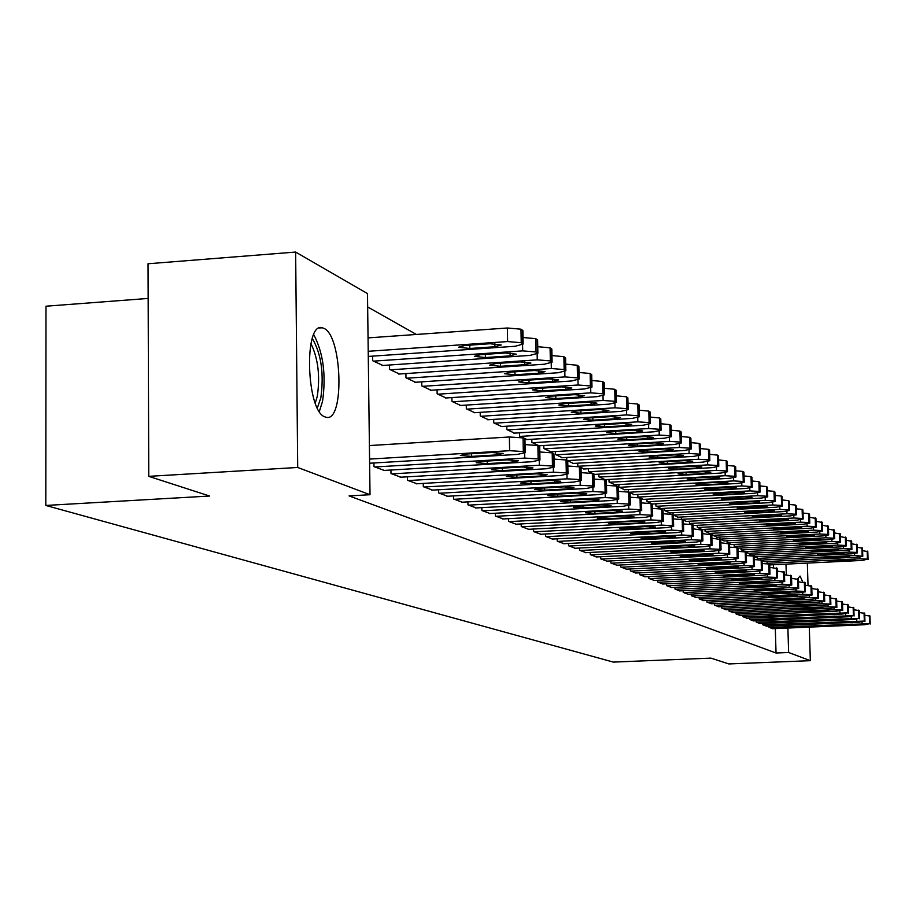 <?xml version="1.0" encoding="UTF-8"?>
<svg xmlns="http://www.w3.org/2000/svg" width="916" height="916" viewBox="0 0 916 916"><rect width="100%" height="100%" fill="white"/><g stroke="black" fill="none" stroke-linecap="round" stroke-linejoin="round"><path stroke-width="1.37" d="M797.687 578.82L800.034 576.05L802.771 581.958M324.905 416.883C306.23 411.204 303.654 321.436 322.306 327.779L323.955 328.375C342.344 335.897 344.622 422.539 326.233 417.284L324.905 416.883M416.368 334.455L367.66 306.963M148.152 298.433L45.983 306.207L45.8 505.449L613.342 662.096L710.908 658.123L728.884 663.94L810.339 660.676L788.619 652.49L787.897 628.033M45.8 505.449L209.627 496.037L148.758 476.354L148.037 263.762L295.639 252.06L367.488 293.578L370.018 494.72L297.7 467.469L295.639 252.06M760.761 558.268L760.807 559.894L764.608 561.668M762.639 623.452L762.673 624.746L766.474 626.155M747.719 551.512L747.777 553.207L751.738 555.05M749.609 618.094L749.643 619.445L753.605 620.911M734.105 544.447L734.151 546.222L738.296 548.157M735.995 612.495L736.029 613.903L740.174 615.438M719.873 537.062L719.93 538.917L724.258 540.932M721.762 606.632L721.808 608.121L726.136 609.724M704.988 529.334L705.034 531.269L709.568 533.387M706.877 600.507L706.912 602.064L711.446 603.736M689.393 521.227L689.439 523.276L694.191 525.486M691.271 594.083L691.317 595.721L696.068 597.472M673.042 512.731L673.088 514.884L678.069 517.208M674.92 587.351L674.966 589.068L679.947 590.912M655.867 503.811L655.925 506.079L661.157 508.517M657.745 580.275L657.791 582.084L663.024 584.019M637.834 494.434L637.891 496.815L643.387 499.38M639.7 572.832L639.746 574.733L645.242 576.771M618.85 484.564L618.907 487.072L624.701 489.774M620.693 565L620.739 567.004L626.544 569.157M598.846 474.156L598.904 476.812L605.007 479.663M600.678 556.745L600.724 558.863L606.839 561.119M577.733 463.175L577.79 465.981L584.248 468.981M579.542 548.02L579.588 550.264L586.045 552.657M555.428 451.565L555.485 454.531L562.31 457.714M557.203 538.803L557.249 541.184L564.084 543.703M531.818 439.256L531.875 442.417L539.1 445.783M533.559 529.036L533.604 531.566L540.841 534.234M506.788 426.215L506.846 429.57L514.506 433.142M508.483 518.674L508.529 521.364L516.2 524.192M480.202 412.349L480.259 415.933L488.4 419.723M481.839 507.659L481.896 510.521L490.049 513.533M451.909 397.59L451.977 401.414L460.645 405.456M453.489 495.922L453.546 498.991L462.225 502.197M421.749 381.846L421.807 385.934L431.058 390.239M423.261 483.408L423.306 486.694L432.581 490.117M389.529 365.003L389.586 369.4L399.479 374.003M390.937 470.022L390.995 473.549L400.91 477.202M370.018 494.72L349.076 495.911L776.035 653.005L775.314 628.582M773.516 567.439L773.436 564.748M373.934 462.969L373.98 466.633L384.251 470.412M372.572 356.141L372.629 360.698L382.865 365.461M407.368 476.824L407.425 480.236L417.009 483.762M405.914 373.568L405.971 377.804L415.532 382.258M438.615 489.774L438.672 492.945L447.649 496.254M437.081 389.85L437.138 393.8L446.092 397.968M467.893 501.888L467.939 504.853L476.354 507.956M466.278 405.09L466.336 408.788L474.74 412.704M495.361 513.246L495.419 516.029L503.331 518.948M493.69 419.391L493.758 422.86L501.647 426.535M521.204 523.929L521.25 526.54L528.704 529.288M519.486 432.833L519.544 436.085L526.986 439.554M545.547 533.982L545.604 536.444L552.623 539.032M543.795 445.497L543.852 448.565L550.871 451.828M568.527 543.474L568.573 545.787L575.214 548.237M566.741 457.45L566.798 460.336L573.427 463.427M590.248 552.44L590.293 554.627L596.579 556.939M588.438 468.74L588.496 471.465L594.77 474.396M610.823 560.924L610.869 562.985L616.823 565.195M608.98 479.434L609.037 482.011L614.98 484.782M630.322 568.962L630.368 570.92L636.013 573.015M628.468 489.568L628.525 492.007L634.17 494.64M648.837 576.599L648.883 578.454L654.253 580.435M646.971 499.186L647.017 501.499L652.387 504.006M666.436 583.858L666.482 585.61L671.588 587.5M664.558 508.334L664.615 510.533L669.722 512.914M683.199 590.751L683.233 592.434L688.099 594.232M681.309 517.036L681.367 519.132L686.233 521.399M699.171 597.335L699.206 598.927L703.854 600.644M697.282 525.326L697.328 527.318L701.965 529.482M714.4 603.61L714.446 605.121L718.877 606.77M712.511 533.238L712.568 535.139L716.999 537.211M728.953 609.598L728.999 611.052L733.235 612.609M727.075 540.795L727.121 542.604L731.357 544.585M742.876 615.323L742.91 616.708L746.964 618.208M740.987 548.02L741.033 549.749L745.086 551.638M756.192 620.796L756.227 622.124L760.108 623.556M754.315 554.924L754.36 556.585L758.242 558.394M768.948 626.04L768.993 627.311L772.703 628.685M767.081 561.554L767.127 563.134L770.848 564.874M786.306 574.779L785.985 564.13M807.34 563.1L808.015 585.267M809.309 627.117L810.339 660.676M148.758 476.354L297.7 467.469M776.035 653.005L788.619 652.49M369.572 459.088L509.617 450.695L523.311 451.554L525.212 452.63L517.254 454.428L369.629 463.233M524.948 439.222L523.047 437.894L509.365 436.989L369.4 445.565M491.903 452.515L503.193 453.466L496.884 454.897L471.66 456.397L460.336 455.447L466.542 454.027L491.903 452.515M368.221 351.297L507.613 341.565L521.238 342.721L523.139 344.061L515.216 346.259L368.278 356.439M368.049 337.89L507.361 327.997L520.975 329.188L522.887 330.825M489.98 343.74L464.733 345.504L458.561 347.233L469.839 348.481L494.949 346.729L501.224 344.989L489.98 343.74M374.85 466.977L524.742 458.103L538.15 458.927L539.971 459.969L532.104 461.71L383.415 470.469M507.292 459.866L518.33 460.782L512.101 462.168L487.278 463.622L476.194 462.717L482.331 461.343L507.292 459.866M525.051 444.615L537.887 445.508L539.719 446.779M391.83 473.881L539.329 465.248L552.474 466.049L554.226 467.046L546.44 468.74L400.097 477.247M522.143 466.965L532.952 467.836L526.78 469.187L502.357 470.606L491.503 469.736L497.583 468.397L522.143 466.965M539.822 451.989L552.199 452.859L553.962 454.073M373.499 361.144L522.692 350.874L536.043 351.973L537.875 353.267L530.043 355.397L382.029 365.518M523.013 337.5L535.791 338.668L537.612 340.248M505.323 352.981L480.488 354.687L474.385 356.358L485.411 357.549L510.12 355.866L516.326 354.171L505.323 352.981M390.422 369.824L537.257 359.851L550.344 360.915L552.096 362.152L544.356 364.225L398.666 374.06M537.738 346.695L550.081 347.84L551.844 349.34M520.151 361.889L495.705 363.549L489.659 365.175L500.468 366.32L524.776 364.671L530.914 363.034L520.151 361.889M312.299 338.451C321.276 353.908 324.115 373.717 320.829 397.876L317.36 407.906M315.287 403.051L317.291 396.273C320.257 376.201 318.138 358.625 310.948 343.546M319.352 411.456L322.524 401.426C326.233 375.239 323.314 352.981 313.753 334.649M408.227 480.556L553.424 472.164L566.306 472.931L568 473.881L560.294 475.53L416.219 483.808M536.478 473.824L547.07 474.66L540.967 475.965L516.922 477.35L506.296 476.515L512.319 475.221L536.478 473.824M554.065 459.111L566.031 459.958L567.737 461.114M424.085 487.014L567.05 478.839L579.679 479.572L581.305 480.499L573.691 482.091L431.814 490.152M550.344 480.442L560.718 481.255L554.684 482.526L531.005 483.866L520.597 483.064L526.551 481.805L550.344 480.442M567.84 465.992L579.404 466.817L581.042 467.927M406.773 378.216L551.329 368.518L564.153 369.549L565.848 370.74L558.188 372.743L414.753 382.315M551.97 355.568L563.89 356.679L565.584 358.122M534.463 370.499L510.407 372.114L504.418 373.694L514.998 374.793L538.94 373.19L545.009 371.598L534.463 370.499M422.585 386.334L564.932 376.9L577.504 377.884L579.141 379.041L571.561 380.987L430.302 390.296M565.71 364.156L577.24 365.244L578.866 366.618M548.295 378.823L524.616 380.392L518.685 381.926L529.059 382.98L552.634 381.422L558.634 379.877L548.295 378.823M439.428 493.255L580.217 485.285L592.606 486.007L594.186 486.888L586.641 488.434L446.905 496.289M563.752 486.854L573.92 487.633L567.943 488.858L544.631 490.175L534.429 489.396L540.326 488.182L563.752 486.854M581.145 472.645L592.331 473.446L593.912 474.511M437.894 394.189L578.076 385.006L590.419 385.957L591.988 387.067L584.488 388.957L445.359 398.013M578.992 372.469L590.144 373.51L591.725 374.839M561.68 386.873L538.356 388.395L532.494 389.884L542.661 390.903L565.87 389.392L571.813 387.892L561.68 386.873M454.267 499.289L592.961 491.537L605.121 492.224L606.632 493.071L599.178 494.583L461.515 502.231M576.714 493.06L586.698 493.804L580.778 494.995L557.821 496.277L547.814 495.533L553.642 494.342L576.714 493.06M594.015 479.091L604.835 479.87L606.358 480.889M452.699 401.792L590.797 392.85L602.911 393.765L604.434 394.842L597.014 396.674L459.935 405.502M591.851 380.506L602.636 381.514L604.159 382.796M574.63 394.659L551.65 396.147L545.856 397.59L555.817 398.575L578.683 397.097L584.568 395.643L574.63 394.659M468.649 505.14L605.293 497.583L617.224 498.235L618.689 499.06L611.315 500.525L475.667 507.991M589.274 499.06L599.064 499.77L593.213 500.938L570.588 502.186L560.775 501.464L566.546 500.319L589.274 499.06M606.461 485.331L616.949 486.087L618.415 487.072M467.046 409.143L603.117 400.441L615.002 401.334L616.479 402.364L609.129 404.151L474.053 412.738M604.285 388.281L614.728 389.277L616.205 390.502M587.167 402.204L564.531 403.647L558.794 405.055L568.573 406.006L591.095 404.563L596.923 403.143L587.167 402.204M482.583 510.807L617.235 503.434L628.96 504.063L630.38 504.865L623.075 506.296L489.384 513.567M601.434 504.876L611.041 505.563L605.247 506.697L582.954 507.911L573.324 507.224L579.038 506.101L601.434 504.876M618.518 491.365L628.674 492.098L630.093 493.048M480.946 416.276L615.048 407.803L626.727 408.65L628.147 409.658L620.876 411.387L487.736 419.768M616.319 395.827L626.452 396.777L627.872 397.956M599.316 409.509L577.011 410.918L571.321 412.292L580.916 413.196L603.129 411.799L608.888 410.425L599.316 409.509M496.083 516.292L628.811 509.101L640.318 509.72L641.692 510.487L634.467 511.872L502.678 518.983M613.228 510.51L622.651 511.174L616.915 512.273L594.942 513.464L585.484 512.8L591.141 511.7L613.228 510.51M630.197 497.216L640.044 497.938L641.418 498.842M494.422 423.192L626.613 414.925L638.086 415.75L639.448 416.723L632.258 418.406L501.006 426.57M627.987 403.132L637.799 404.059L639.173 405.193M611.087 416.597L589.102 417.971L583.469 419.299L592.892 420.181L614.785 418.807L620.487 417.467L611.087 416.597M509.181 521.628L640.032 514.609L651.345 515.193L652.673 515.937L645.517 517.288L515.571 524.227M624.655 515.971L633.906 516.613L628.227 517.677L606.564 518.834L597.289 518.204L602.888 517.139L624.655 515.971M641.509 502.895L651.058 503.582L652.387 504.464M507.487 429.902L637.822 421.841L649.089 422.631L650.417 423.57L643.307 425.219L513.876 433.176M639.299 410.208L648.814 411.112L650.142 412.211M622.502 423.455L600.827 424.795L595.251 426.1L604.503 426.936L626.086 425.608L631.731 424.303L622.502 423.455M521.88 526.792L650.921 519.933L662.028 520.506L663.321 521.227L656.234 522.544L528.097 529.322M635.738 521.261L644.83 521.88L639.208 522.933L617.842 524.055L608.728 523.448L614.27 522.406L635.738 521.261M652.49 508.403L661.753 509.067L663.035 509.914M520.173 436.405L648.7 428.539L659.772 429.318L661.054 430.222L654.013 431.814L526.379 439.588M650.257 417.078L659.497 417.959L660.779 419.013M633.574 430.119L612.209 431.425L606.69 432.695L615.77 433.508L637.055 432.215L642.643 430.932L633.574 430.119M534.211 531.807L661.478 525.108L672.401 525.67L673.649 526.356L666.642 527.639L540.245 534.268M646.49 526.414L655.421 526.998L649.868 528.017L628.8 529.127L619.834 528.532L646.49 526.414M663.127 513.739L672.126 514.391L673.363 515.204M532.482 442.726L659.257 435.043L670.146 435.798L671.382 436.669L664.409 438.226L538.505 445.817M660.894 423.753L669.859 424.612L671.107 425.619M644.326 436.589L623.246 437.859L617.785 439.096L626.716 439.875L647.704 438.615L653.234 437.367L644.326 436.589M546.188 536.684L671.726 530.135L682.477 530.673L683.68 531.349L676.741 532.597L552.05 539.066M656.932 531.406L665.714 531.978L660.207 532.963L639.425 534.051L630.62 533.478L656.932 531.406M673.466 518.925L682.191 519.567L683.393 520.345M544.447 448.863L669.504 441.363L680.21 442.085L681.412 442.932L674.508 444.455L550.298 451.863M671.222 430.222L679.924 431.058L681.138 432.043M654.757 442.863L633.964 444.111L628.559 445.313L637.33 446.069L658.032 444.832L663.516 443.619L654.757 442.863M557.821 541.413L681.687 535.013L692.256 535.528L693.423 536.181L686.553 537.406L563.523 543.726M667.077 536.249L675.71 536.799L670.26 537.772L649.753 538.826L641.097 538.276L667.077 536.249M683.496 523.963L691.969 524.582L693.137 525.337M556.058 454.828L679.454 447.5L689.988 448.199L691.156 449.023L684.321 450.5L561.748 457.748M681.252 436.52L689.702 437.321L690.87 438.272M664.902 448.955L644.383 450.18L639.024 451.348L647.658 452.08L668.085 450.878L673.5 449.687L664.902 448.955M569.134 546.016L691.362 539.753L701.759 540.257L702.893 540.887L696.091 542.077L574.675 548.272M676.935 540.955L685.42 541.493L680.027 542.444L659.795 543.474L651.276 542.936L676.935 540.955M693.229 528.853L702.606 530.192M567.359 460.622L689.118 453.466L699.492 454.141L700.625 454.931L693.859 456.374L572.889 463.462M690.985 442.634L699.206 443.413L700.339 444.329M674.748 454.886L654.505 456.076L649.204 457.221L657.688 457.931L677.84 456.74L683.21 455.595L674.748 454.886M580.126 550.493L700.763 544.367L710.999 544.848L712.098 545.467L705.366 546.623L585.519 552.68M686.508 545.535L694.866 546.05L689.519 546.978L669.55 547.986L661.18 547.47L686.508 545.535M702.698 533.616L711.812 534.91M578.34 466.255L698.519 459.26L708.732 459.912L709.831 460.679L703.133 462.099L583.71 469.015M700.454 448.577L708.446 449.332L709.545 450.214M684.321 460.645L664.352 461.813L659.096 462.924L667.443 463.611L687.332 462.454L692.656 461.332L684.321 460.645M590.831 554.844L709.911 548.844L719.987 549.314L721.052 549.909L714.388 551.043L596.064 556.974M695.828 549.989L704.049 550.493L698.759 551.398L679.042 552.382L670.81 551.879L695.828 549.989M711.904 538.242L720.766 539.49M589.022 471.74L707.667 464.893L717.709 465.523L718.774 466.278L712.144 467.652L594.255 474.419M709.66 454.347L717.434 455.092L718.499 455.95M693.641 466.244L673.913 467.389L668.714 468.477L676.924 469.141L696.572 468.007L701.839 466.908L693.641 466.244M601.24 559.069L718.808 553.207L728.724 553.653L729.766 554.237L723.159 555.348L606.335 561.142M704.896 554.329L712.98 554.81L707.736 555.691L688.282 556.653L680.176 556.172L704.896 554.329M720.858 542.741L729.48 543.955M599.419 477.076L716.564 470.377L726.457 470.996L727.487 471.717L720.915 473.057L604.514 479.686M718.602 459.969L726.17 460.702L727.212 461.527M702.698 471.694L683.233 472.816L678.08 473.87L686.164 474.522L705.549 473.412L710.77 472.335L702.698 471.694M611.361 563.191L727.464 557.455L737.231 557.89L738.239 558.451L731.701 559.527L616.331 565.218M713.713 558.542L721.671 559.012L716.484 559.871L697.271 560.821L689.29 560.352L713.713 558.542M729.56 547.127L736.945 547.654L737.792 548.455M609.541 482.263L725.22 475.713L734.964 476.309L735.972 477.018L729.457 478.324L614.499 484.816M727.315 465.442L734.678 466.152L735.685 466.954M711.526 477.007L692.301 478.095L687.183 479.137L695.141 479.755L714.297 478.667L719.461 477.625L711.526 477.007M621.231 567.21L735.892 561.577L745.51 562L746.494 562.55L740.013 563.603L626.063 569.18M722.3 562.653L730.144 563.1L725.003 563.935L706.018 564.863L698.164 564.416L722.3 562.653M738.044 551.386L745.235 551.913L746.059 552.68M619.388 487.323L733.647 480.911L743.242 481.484L744.227 482.171L737.781 483.453L624.22 489.808M735.788 470.778L742.968 471.454L743.792 472.427M720.113 482.171L701.118 483.236L696.057 484.255L703.9 484.85L722.816 483.797L727.934 482.778L720.113 482.171M630.838 571.115L744.09 565.607L753.582 566.008L754.532 566.535L748.12 567.577L635.555 573.038M730.67 566.649L738.388 567.084L733.292 567.909L706.808 568.378L730.67 566.649M746.288 555.543L753.295 556.046L754.097 556.791M628.994 492.247L741.857 485.972L751.315 486.533L752.265 487.197L745.876 488.446L633.7 494.663M744.044 475.965L751.028 476.629L751.841 477.557M728.472 487.197L704.702 489.236L712.419 489.82L731.105 488.789L736.178 487.781L728.472 487.197M640.204 574.927L752.093 569.523L761.436 569.912L762.364 570.428L756.009 571.447L644.795 576.794M738.811 570.542L746.425 570.966L741.376 571.767L715.236 572.237L738.811 570.542M754.326 559.584L761.15 560.077L761.94 560.81M638.349 497.056L749.849 490.896L759.169 491.445L760.097 492.087L753.776 493.312L642.94 499.415M752.082 481.015L758.895 481.667L759.685 482.572M736.624 492.11L713.129 494.09L720.732 494.663L739.189 493.644L744.216 492.671L736.624 492.11M649.33 578.637L759.879 573.336L769.097 573.725L769.99 574.217L763.704 575.214L653.806 580.458M746.758 574.343L754.246 574.744L749.254 575.534L723.445 576.004L746.758 574.343M762.158 563.523L768.81 564.004L769.577 564.714M647.475 501.739L757.647 495.705L766.841 496.232L767.734 496.861L761.471 498.064L651.952 504.029M759.925 485.949L766.555 486.579L767.322 487.449M744.571 496.884L721.339 498.831L728.827 499.38L747.067 498.384L752.047 497.434L744.571 496.884M658.226 582.255L767.471 577.057L776.562 577.435L777.432 577.916L771.203 578.889L662.6 584.03M754.498 578.042L761.883 578.431L756.937 579.21L731.449 579.668L754.498 578.042M769.795 567.37L777.02 568.515M656.371 506.296L765.249 500.388L774.306 500.903L775.176 501.51L768.971 502.689L660.734 508.54M767.551 490.747L774.02 491.365L774.776 492.213M752.311 501.544L729.342 503.445L736.727 503.983L754.75 503.01L759.685 502.071L752.311 501.544M666.917 585.793L774.879 580.687L783.833 581.053L784.691 581.523L778.508 582.473L671.176 587.522M762.043 581.649L769.326 582.026L764.425 582.782L739.258 583.24L762.043 581.649M777.226 571.115L784.279 572.237M665.039 510.75L772.657 504.956L781.588 505.449L782.436 506.044L776.287 507.201L669.298 512.937M775.005 495.442L781.314 496.037L782.035 496.861M759.868 506.079L737.151 507.956L744.433 508.472L762.249 507.51L767.127 506.594L759.868 506.079M675.378 589.24L782.104 584.225L790.943 584.58L791.768 585.038L785.653 585.965L679.535 590.923M769.406 585.175L776.596 585.542L771.73 586.274L746.872 586.732L769.406 585.175M784.485 574.779L791.367 575.855M673.512 515.101L779.882 509.41L788.699 509.891L789.523 510.475L783.432 511.597L677.668 517.231M782.264 500.01L788.413 500.594L789.134 501.384M767.23 510.521L744.777 512.353L751.944 512.846L769.555 511.907L774.398 511.014L767.23 510.521M683.645 592.595L789.157 587.683L797.87 588.026L798.672 588.473L792.615 589.377L687.71 594.244M776.596 588.61L783.684 588.965L778.863 589.686L754.303 590.133L776.596 588.61M791.561 578.34L798.283 579.393M681.779 519.338L786.936 513.761L795.626 514.231L796.439 514.792L790.405 515.891L685.832 521.422M789.34 504.464L795.351 505.037L796.05 505.815M774.432 514.838L752.208 516.635L759.284 517.128L776.688 516.2L781.485 515.33L774.432 514.838M691.717 595.881L796.027 591.06L804.637 591.381L805.416 591.828L799.416 592.709L695.679 597.495M783.615 591.954L790.6 592.308L785.825 593.018L761.562 593.465L783.615 591.954M798.477 581.82L805.027 582.851M689.84 523.471L793.828 517.998L802.405 518.456L803.183 519.006L797.206 520.093L693.801 525.509M796.256 508.827L802.118 509.376L802.805 510.132M781.451 519.063L759.467 520.826L766.452 521.296L783.661 520.391L788.413 519.532L781.451 519.063M699.595 599.087L802.748 594.347L811.232 594.667L812 595.091L806.046 595.961L703.465 600.667M790.462 595.228L797.355 595.572L792.615 596.259L768.638 596.705L790.462 595.228M805.221 585.221L811.622 586.217M697.717 527.524L800.55 522.143L809.011 522.589L809.778 523.128L803.847 524.181L701.587 529.505M803.011 513.075L808.736 513.613L809.4 514.345M788.298 523.185L766.555 524.914L773.436 525.372L790.462 524.49L795.168 523.643L788.298 523.185M707.301 602.213L809.309 597.564L817.69 597.873L818.435 598.285L812.538 599.144L711.079 603.758M797.149 598.434L803.95 598.755L799.256 599.442L775.566 599.877L797.149 598.434M811.805 588.541L818.057 589.515M705.423 531.475L807.111 526.196L815.469 526.631L816.213 527.147L810.339 528.188L709.202 533.41M809.595 517.219L815.835 518.467M794.996 527.215L773.482 528.91L797.103 528.486L801.775 527.662L794.996 527.215M714.812 605.281L815.721 600.701L823.988 601.01L818.87 602.247L718.51 606.781M803.687 601.549L810.397 601.869L805.748 602.533L782.321 602.98L803.687 601.549M818.228 591.782L824.343 592.732M712.934 535.333L813.523 530.146L821.778 530.57L822.511 531.074L816.683 532.093L716.633 537.223M816.03 521.284L822.133 522.486M801.534 531.143L780.237 532.814L803.595 532.391L808.233 531.578L801.534 531.143M722.163 608.27L821.984 603.77L830.148 604.068L825.053 605.281L725.781 609.735M810.076 604.606L816.694 604.915L812.08 605.568L788.928 606.003L810.076 604.606M824.514 594.953L830.48 595.881M720.285 539.1L819.797 534.017L827.938 534.429L828.648 534.921L822.877 535.917L723.903 540.955M822.328 525.246L828.282 526.414M807.923 534.99L786.855 536.627L809.939 536.204L814.53 535.413L807.923 534.99M729.354 611.19L828.098 606.77L836.159 607.056L831.11 608.247L732.892 612.632M816.316 607.594L822.854 607.892L818.286 608.533L795.386 608.957L816.316 607.594M830.652 598.056L836.491 598.95M727.476 542.787L825.923 537.795L833.961 538.196L834.659 538.677L828.934 539.65L731.014 544.596M828.465 529.116L834.293 530.261M814.175 538.745L793.313 540.348L816.145 539.936L820.702 539.158L814.175 538.745M736.384 614.052L834.087 609.701L842.044 609.987L837.029 611.144L739.83 615.46M822.419 610.503L828.865 610.8L824.343 611.43L801.706 611.854L822.419 610.503M836.652 601.079L842.354 601.961M734.506 546.394L831.911 541.482L839.857 541.871L840.533 542.341L834.865 543.303L737.964 548.169M834.476 532.906L840.178 534.017M820.289 542.421L799.634 544.001L822.213 543.589L826.724 542.822L820.289 542.421M743.254 616.846L847.792 612.838L842.812 613.983L746.632 618.22M828.385 613.365L834.762 613.64L830.262 614.258L807.878 614.682L828.385 613.365M842.514 604.045L848.102 604.892M741.376 549.921L837.774 545.1L845.617 545.478L846.281 545.936L840.659 546.875L744.754 551.661M840.35 536.616L845.926 537.703M826.255 546.016L805.817 547.562L828.144 547.15L832.621 546.405L826.255 546.016M749.975 619.582L853.426 615.644L848.468 616.754L753.284 620.922M834.224 616.147L840.522 616.422L836.068 617.029L813.923 617.453L834.224 616.147M848.262 606.942L853.712 607.777M748.109 553.379L843.499 548.627L851.25 548.993L851.903 549.451L846.327 550.367L751.418 555.073M846.098 540.234L851.548 541.299M832.106 549.531L811.862 551.054L833.949 550.642L838.38 549.909L832.106 549.531M756.559 622.262L858.933 618.38L854.01 619.468L759.788 623.578M839.938 618.884L846.155 619.147L841.735 619.743L819.831 620.155L839.938 618.884M853.872 609.781L859.208 610.583M754.681 556.756L849.109 552.085L856.769 552.44L857.399 552.886L851.869 553.791L757.921 558.417M851.72 543.783L857.055 544.814M837.819 552.978L817.782 554.466L839.628 554.054L844.025 553.344L837.819 552.978M762.994 624.872L864.326 621.059L859.437 622.124L766.165 626.166M845.525 621.552L851.662 621.815L847.289 622.399L825.614 622.811L845.525 621.552M859.357 612.552L864.59 613.342M761.436 569.912L761.15 560.077L854.594 555.462L862.78 556.252L857.296 557.134L764.299 561.68M857.216 547.253L862.437 548.26M843.418 556.344L823.576 557.798L845.182 557.409L849.544 556.699L843.418 556.344M769.303 627.437L869.593 623.682L864.738 624.723L772.406 628.708M850.998 624.174L857.067 624.426L852.716 624.998L831.281 625.399L850.998 624.174M864.738 615.266L869.857 616.033M767.436 563.294L859.975 558.783L867.452 559.115L862.609 560.409L770.539 564.886M862.597 550.653L867.715 551.638M848.903 559.642L829.243 561.073L850.632 560.672L854.96 559.985L848.903 559.642M509.365 436.989L509.617 450.695M523.047 437.894L523.311 451.554M524.559 438.672L524.811 452.309M496.884 454.897L496.838 452.424M471.66 456.397L471.614 453.729M507.613 341.565L507.361 327.997M522.738 343.66L522.486 330.149M521.238 342.721L520.975 329.188M494.892 343.66L494.949 346.729M469.782 345.149L469.839 348.481M524.65 453.271L524.742 458.103M537.887 445.508L538.15 458.927M539.341 446.252L539.604 459.66M512.101 462.168L512.055 459.775M487.278 463.622L487.232 461.057M539.249 460.645L539.329 465.248M552.199 452.859L552.474 466.049M553.607 453.58L553.871 466.748M526.78 469.187L526.734 466.874M502.357 470.606L502.311 468.122M522.692 350.874L522.578 344.851M537.497 352.878L537.234 339.607M536.043 351.973L535.791 338.668M510.075 352.889L510.12 355.866M485.365 354.343L485.411 357.549M537.257 359.851L537.142 354.114M551.753 361.786L551.478 348.733M550.344 360.915L550.081 347.84M524.731 361.809L524.776 364.671M500.411 363.228L500.468 366.32M553.344 467.767L553.424 472.164M566.031 459.958L566.306 472.931M567.393 460.656L567.668 473.606M540.967 475.965L540.921 473.732M516.922 477.35L516.876 474.957M566.958 474.625L567.05 478.839M579.404 466.817L579.679 479.572M580.721 467.492L580.984 480.224M554.684 482.526L554.638 480.362M531.005 483.866L530.959 481.553M551.329 368.518L551.214 363.045M565.515 370.396L565.241 357.549M564.153 369.549L563.89 356.679M538.883 370.419L538.94 373.19M514.941 371.804L514.998 374.793M564.932 376.9L564.817 371.667M578.82 378.709L578.546 366.079M577.504 377.884L577.24 365.244M552.577 378.732L552.634 381.422M529.001 380.106L529.059 382.98M580.137 481.255L580.217 485.285M592.331 473.446L592.606 486.007M593.602 474.099L593.877 486.636M567.943 488.858L567.897 486.774M544.631 490.175L544.585 487.942M578.076 385.006L577.973 379.991M591.69 386.747L591.415 374.323M590.419 385.957L590.144 373.51M565.813 386.781L565.87 389.392M542.604 388.121L542.661 390.903M592.881 487.667L592.961 491.537M604.835 479.87L605.121 492.224M606.071 480.499L606.346 492.831M580.778 494.995L580.733 492.968M557.821 496.277L557.775 494.113M590.797 392.85L590.694 388.029M604.136 394.533L603.862 382.304M602.911 393.765L602.636 381.514M578.637 394.578L578.683 397.097M555.772 395.884L555.817 398.575M605.213 493.861L605.293 497.583M616.949 486.087L617.224 498.235M618.14 486.694L618.415 498.831M593.213 500.938L593.167 498.968M570.588 502.186L570.542 500.09M603.117 400.441L603.014 395.815M616.193 402.078L615.918 390.033M615.002 401.334L614.728 389.277M591.049 402.124L591.095 404.563M568.515 403.395L568.573 406.006M617.155 499.85L617.235 503.434M628.674 492.098L628.96 504.063M629.83 492.694L630.105 504.647M605.247 506.697L605.201 504.785M582.954 507.911L582.908 505.884M615.048 407.803L614.945 403.338M627.872 409.372L627.597 397.521M626.727 408.65L626.452 396.777M603.072 409.429L603.129 411.799M580.87 410.677L580.916 413.196M628.731 505.655L628.811 509.101M640.044 497.938L640.318 509.72M641.154 498.51L641.44 510.269M616.915 512.273L616.88 510.418M594.942 513.464L594.896 511.494M626.613 414.925L626.51 410.631M639.196 416.448L638.921 404.769M638.086 415.75L637.799 404.059M614.728 416.505L614.785 418.807M592.835 417.73L592.892 420.181M639.952 511.277L640.032 514.609M651.058 503.582L651.345 515.193M652.146 504.144L652.432 515.731M628.227 517.677L628.193 515.891M606.564 518.834L606.529 516.945M637.822 421.841L637.731 417.696M650.177 423.318L649.902 411.811M649.089 422.631L648.814 411.112M626.029 423.375L626.086 425.608M604.457 424.577L604.503 426.936M650.841 516.727L650.921 519.933M661.753 509.067L662.028 520.506M662.806 509.605L663.081 521.032M639.208 522.933L639.173 521.181M617.842 524.055L617.808 522.223M648.7 428.539L648.597 424.543M660.825 429.97L660.55 418.635M659.772 429.318L659.497 417.959M636.998 430.039L637.055 432.215M615.724 431.207L615.77 433.508M661.398 522.017L661.478 525.108M672.126 514.391L672.401 525.67M673.145 514.918L673.432 526.173M649.868 528.017L649.822 526.334M628.8 529.127L628.754 527.341M659.257 435.043L659.154 431.184M671.165 436.428L670.878 425.264M670.146 435.798L669.859 424.612M647.646 436.497L647.704 438.615M626.659 437.653L626.716 439.875M671.657 527.147L671.726 530.135M682.191 519.567L682.477 530.673M683.187 520.07L683.462 531.165M660.207 532.963L660.173 531.326M639.425 534.051L639.379 532.31M669.504 441.363L669.401 437.63M681.206 442.703L680.92 431.688M680.21 442.085L679.924 431.058M657.986 442.783L658.032 444.832M637.284 443.905L637.33 446.069M681.618 532.116L681.687 535.013M691.969 524.582L692.256 535.528M692.931 525.074L693.217 536.009M670.26 537.772L670.214 536.169M649.753 538.826L649.707 537.142M679.454 447.5L679.363 443.894M690.95 448.794L690.664 437.94M689.988 448.199L689.702 437.321M668.027 448.874L668.085 450.878M647.601 449.985L647.658 452.08M691.294 536.959L691.362 539.753M701.473 529.459L701.759 540.257M702.412 529.94L702.698 540.726M680.027 542.444L679.981 540.887M659.795 543.474L659.749 541.837M689.118 453.466L689.027 449.962M700.431 454.725L700.145 444.02M699.492 454.141L699.206 443.413M677.794 454.805L677.84 456.74M657.631 455.893L657.688 457.931M700.694 541.654L700.763 544.367M710.713 534.2L710.999 544.848M711.629 534.669L711.915 545.306M689.519 546.978L689.485 545.467M669.55 547.986L669.516 546.405M698.519 459.26L698.439 455.87M709.637 460.485L709.35 449.916M708.732 459.912L708.446 449.332M687.286 460.565L687.332 462.454M667.386 461.63L667.443 463.611M709.843 546.222L709.911 548.844M719.701 538.814L719.987 549.314M720.583 539.261L720.869 549.749M698.759 551.398L698.713 549.921M679.042 552.382L679.008 550.837M707.667 464.893L707.576 461.607M718.602 466.084L718.316 455.664M717.709 465.523L717.434 455.092M696.515 466.175L696.572 468.007M676.878 467.217L676.924 469.141M718.739 550.653L718.808 553.207M728.438 543.291L728.724 553.653M729.308 543.738L729.583 554.088M707.736 555.691L707.702 554.249M688.282 556.653L688.237 555.153M716.564 470.377L716.472 467.194M727.315 471.534L727.029 461.252M726.457 470.996L726.17 460.702M705.503 471.625L705.549 473.412M686.107 472.645L686.164 474.522M727.396 554.97L727.464 557.455M736.945 547.654L737.231 557.89M737.781 548.089L738.067 558.302M716.484 559.871L716.449 558.474M697.271 560.821L697.225 559.355M725.22 475.713L725.128 472.622M735.8 476.835L735.514 466.691M734.964 476.309L734.678 466.152M714.251 476.927L714.297 478.667M695.095 477.934L695.141 479.755M735.823 559.184L735.892 561.577M745.235 551.913L745.51 562M746.048 552.325L746.334 562.413M725.003 563.935L724.968 562.573M706.018 564.863L705.984 563.455M733.647 480.911L733.567 477.912M744.067 481.999L743.781 471.98M743.242 481.484L742.968 471.454M722.77 482.091L722.816 483.797M703.854 483.087L703.9 484.85M744.032 563.271L744.09 565.607M753.295 556.046L753.582 566.008M754.086 556.459L754.372 566.409M733.292 567.909L733.258 566.58M714.549 568.813L714.514 567.439M741.857 485.972L741.777 483.053M752.105 487.026L751.83 477.144M751.315 486.533L751.028 476.629M731.06 487.129L731.105 488.789M712.373 488.102L712.419 489.82M752.025 567.256L752.093 569.523M761.929 560.477L762.215 570.302M741.376 571.767L741.342 570.473M722.861 572.66L722.816 571.309M749.849 490.896L749.769 488.068M759.948 491.926L759.662 482.16M759.169 491.445L758.895 481.667M739.143 492.029L739.189 493.644M720.686 492.98L720.732 494.663M759.811 571.137L759.879 573.336M768.81 564.004L769.097 573.725M769.566 564.393L769.852 574.103M749.254 575.534L749.219 574.275M730.957 576.404L730.922 575.099M757.647 495.705L757.566 492.957M767.597 496.701L767.31 487.06M766.841 496.232L766.555 486.579M747.021 496.815L747.067 498.384M728.793 497.743L728.827 499.38M767.413 574.916L767.471 577.057M776.276 567.84L776.562 577.435M777.008 568.218L777.295 577.801M756.937 579.21L756.902 577.973M738.846 580.057L738.811 578.786M765.249 500.388L765.169 497.709M775.039 501.361L774.764 491.835M774.306 500.903L774.02 491.365M754.704 501.476L754.75 503.01M736.682 502.392L736.727 503.983M774.822 578.603L774.879 580.687M783.558 571.573L783.833 581.053M784.279 571.939L784.554 581.408M764.425 582.782L764.391 581.58M746.551 583.629L746.517 582.381M772.657 504.956L772.577 502.357M782.31 505.907L782.024 496.495M781.588 505.449L781.314 496.037M762.204 506.021L762.249 507.51M744.387 506.914L744.433 508.472M782.046 582.198L782.104 584.225M790.657 575.225L790.943 584.58M791.355 575.58L791.642 584.923M771.73 586.274L771.696 585.106M754.063 587.099L754.028 585.885M779.882 509.41L779.814 506.88M789.397 510.338L789.123 501.041M788.699 509.891L788.413 500.594M769.509 510.452L769.555 511.907M751.91 511.334L751.944 512.846M789.088 585.713L789.157 587.683M797.584 578.775L797.87 588.026M798.271 579.13L798.557 588.37M778.863 589.686L778.829 588.541M761.402 590.499L761.368 589.309M786.936 513.761L786.867 511.288M796.313 514.655L796.038 505.472M795.626 514.231L795.351 505.037M776.654 514.781L776.688 516.2M759.238 515.651L759.284 517.128M795.97 589.137L796.027 591.06M804.351 582.244L804.637 591.381M805.015 582.587L805.301 591.713M785.825 593.018L785.791 591.896M768.558 593.808L768.524 592.652M793.828 517.998L793.748 515.605M803.069 518.88L802.794 509.8M802.405 518.456L802.118 509.376M783.615 518.994L783.661 520.391M766.406 519.853L766.452 521.296M802.691 592.469L802.748 594.347M810.958 585.633L811.232 594.667M811.61 585.965L811.885 594.988M792.615 596.259L792.592 595.171M775.543 597.049L775.508 595.915M800.55 522.143L800.481 519.807M809.664 523.002L809.389 514.036M809.011 522.589L808.736 513.613M790.416 523.128L790.462 524.49M773.402 523.963L773.436 525.372M809.252 595.732L809.309 597.564M817.404 588.942L817.69 597.873M818.045 589.274L818.32 598.194M799.256 599.442L799.221 598.377M782.378 600.209L782.344 599.11M807.111 526.196L807.042 523.918M816.11 527.032L815.824 518.158M815.469 526.631L815.194 517.758M797.069 527.147L797.103 528.486M780.226 527.982L780.272 529.356M815.664 598.927L815.721 600.701M823.713 592.183L823.988 601.01M824.331 592.503L824.606 601.32M805.748 602.533L805.714 601.491M789.042 603.289L789.008 602.224M813.523 530.146L813.454 527.925M822.396 530.959L822.121 522.2M821.778 530.57L821.503 521.799M803.561 531.085L803.595 532.391M786.913 531.898L786.947 533.238M821.927 602.03L821.984 603.77M829.862 595.343L830.148 604.068M830.48 595.652L830.755 604.365M812.08 605.568L812.057 604.549M795.569 606.312L795.535 605.258M819.797 534.017L819.728 531.841M828.545 534.807L828.27 526.139M827.938 534.429L827.663 525.75M809.904 534.933L809.939 536.204M793.428 535.734L793.474 537.039M828.041 605.075L828.098 606.77M835.884 598.423L836.159 607.056M836.48 598.732L836.755 607.354M818.286 608.533L818.251 607.537M801.935 609.266L801.901 608.235M825.923 537.795L825.854 535.677M834.556 538.562L834.281 529.986M833.961 538.196L833.697 529.608M816.11 538.688L816.145 539.936M799.817 539.478L799.851 540.761M834.029 608.052L834.087 609.701M841.77 601.446L842.044 609.987M842.354 601.743L842.628 610.274M824.343 611.43L824.308 610.457M808.164 612.14L808.141 611.144M831.911 541.482L831.854 539.421M840.441 542.238L840.167 533.765M839.857 541.871L839.583 533.387M822.167 542.364L822.213 543.589M806.046 543.142L806.091 544.39M839.88 610.961L839.938 612.575M847.529 604.4L847.792 612.838M848.09 604.697L848.365 613.125M830.262 614.258L830.24 613.308M814.267 614.968L814.232 613.983M837.774 545.1L837.705 543.073M846.189 545.833L845.915 537.44M845.617 545.478L845.342 537.074M828.11 545.959L828.144 547.15M812.149 546.726L812.194 547.951M845.605 613.8L845.663 615.38M853.151 607.285L853.426 615.644M853.712 607.571L853.987 615.918M836.068 617.029L836.033 616.102M820.221 617.727L820.198 616.766M843.499 548.627L843.441 546.657M851.811 549.348L851.537 541.047M851.25 548.993L850.987 540.692M833.915 549.474L833.949 550.642M818.125 550.23L818.16 551.432M851.204 616.582L851.262 618.117M858.658 610.113L858.933 618.38M859.208 610.399L859.471 618.643M841.735 619.743L841.701 618.827M826.06 620.43L826.026 619.491M849.109 552.085L849.052 550.161M857.319 552.783L857.044 544.573M856.769 552.44L856.494 544.23M839.594 552.92L839.628 554.054M823.965 553.665L823.999 554.833M856.689 619.296L856.735 620.808M864.051 612.884L864.326 621.059M864.59 613.159L864.853 621.323M847.289 622.399L847.254 621.506M831.774 623.063L831.739 622.147M854.594 555.462L854.536 553.585M862.7 556.149L862.437 548.031M862.162 555.817L861.899 547.688M845.147 556.287L845.182 557.409M829.678 557.02L829.713 558.165M862.048 621.964L862.105 623.43M869.33 615.586L869.593 623.682M869.845 615.861L870.12 623.933M852.716 624.998L852.693 624.117M837.361 625.651L837.338 624.758M859.975 558.783L859.906 556.939M867.967 559.447L867.704 551.409M867.452 559.115L867.177 551.077M850.586 559.584L850.632 560.672M835.278 560.306L835.312 561.416M322.306 327.779L319.581 327.974M524.948 439.004L525.212 452.63M523.139 344.061L522.876 330.561M539.707 446.573L539.971 459.969M553.962 453.878L554.226 467.046M537.875 353.267L537.612 339.996M552.096 362.152L551.833 349.111M567.725 460.943L568 473.881M581.042 467.767L581.305 480.499M565.848 370.74L565.584 357.916M579.141 379.041L578.866 366.423M593.912 474.362L594.186 486.888M591.988 387.067L591.713 374.655M606.358 480.751L606.632 493.071M604.434 394.842L604.159 382.625M618.415 486.934L618.689 499.06M616.479 402.364L616.193 390.33M630.093 492.923L630.38 504.865M628.147 409.658L627.861 397.807M641.418 498.728L641.692 510.487M639.448 416.723L639.173 405.055M652.387 504.35L652.673 515.937M650.417 423.57L650.142 412.074M663.035 509.811L663.321 521.227M661.054 430.222L660.779 418.887M673.363 515.113L673.649 526.356M671.382 436.669L671.107 425.505M683.393 520.254L683.68 531.349M681.412 442.932L681.138 431.928M693.137 525.257L693.423 536.181M691.156 449.023L690.87 438.169M702.606 530.112L702.893 540.887M700.625 454.931L700.339 444.226M711.812 534.83L712.098 545.467M709.831 460.679L709.545 450.122M720.766 539.421L721.052 549.909M718.774 466.278L718.499 455.859M729.48 543.886L729.766 554.237M727.487 471.717L727.201 461.446M737.952 548.237L738.239 558.451M735.972 477.018L735.685 466.874M746.208 552.474L746.494 562.55M744.227 482.171L743.941 472.164M754.246 556.596L754.532 566.535M752.265 487.197L751.979 477.316M762.078 560.615L762.364 570.428M760.097 492.087L759.811 482.331M769.703 564.519L769.99 574.217M767.734 496.861L767.448 487.22M777.146 568.344L777.432 577.916M775.176 501.51L774.902 491.995M784.405 572.065L784.691 581.523M782.436 506.044L782.161 496.644M791.481 575.695L791.768 585.038M789.523 510.475L789.248 501.189M798.397 579.244L798.672 588.473M796.439 514.792L796.164 505.621M805.141 582.702L805.416 591.828M803.183 519.006L802.908 509.937M811.725 586.08L812 595.091M809.778 523.128L809.504 514.162M818.16 589.377L818.435 598.285M816.213 527.147L815.938 518.284M824.434 592.595L824.721 601.411M822.511 531.074L822.236 522.315M830.583 595.743L830.858 604.457M828.648 534.921L828.373 526.253M836.583 598.824L836.858 607.445M834.659 538.677L834.384 530.101M842.445 601.835L842.72 610.354M840.533 542.341L840.258 533.868M848.182 604.778L848.456 613.205M846.281 545.936L846.006 537.555M853.804 607.663L854.067 615.999M851.903 549.451L851.628 541.15M859.288 610.48L859.563 618.724M857.399 552.886L857.136 544.677M864.67 613.228L864.944 621.392M862.78 556.252L862.517 548.123M869.937 615.93L870.2 624.014M868.059 559.539L867.784 551.501"/></g></svg>
